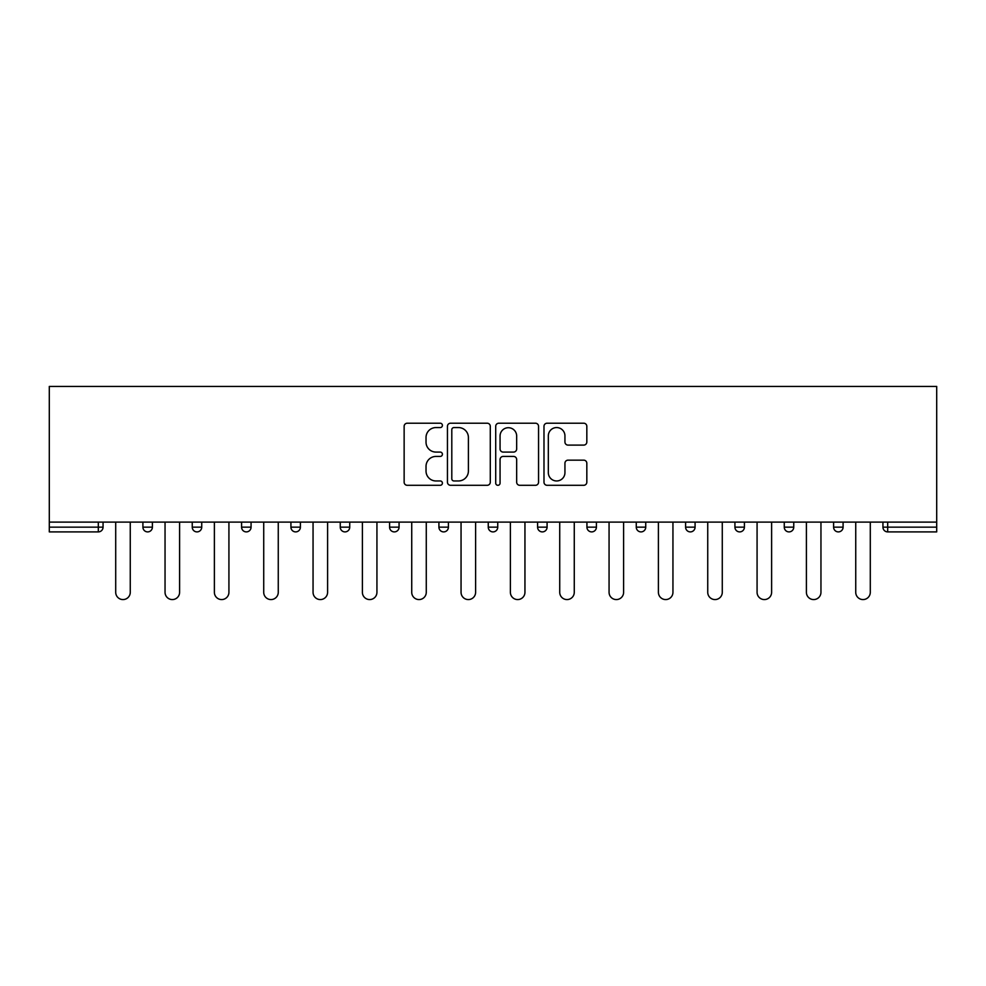 <?xml version="1.0" encoding="UTF-8"?>
<svg xmlns="http://www.w3.org/2000/svg" width="986" height="986" viewBox="0 0 986 986"><rect width="100%" height="100%" fill="white"/><g stroke="black" fill="none" stroke-linecap="round" stroke-linejoin="round"><path stroke-width="1.48" d="M442.406 425.385A2.169 2.169 0 0 0 440.224 423.216L407.243 423.216A3.106 3.106 0 0 0 404.137 426.322L404.137 482.203A3.106 3.106 0 0 0 407.243 485.297L440.224 485.297A2.169 2.169 0 0 0 442.406 483.128A2.169 2.169 0 0 0 440.224 480.958L435.96 480.958A9.934 9.934 0 0 1 426.026 471.025L426.026 466.366A9.934 9.934 0 0 1 435.96 456.432L440.224 456.432A2.169 2.169 0 0 0 442.406 454.263A2.169 2.169 0 0 0 440.224 452.081L435.96 452.081A9.934 9.934 0 0 1 426.026 442.147L426.026 437.501A9.934 9.934 0 0 1 435.96 427.567L440.224 427.567A2.169 2.169 0 0 0 442.406 425.385M583.724 445.105A3.106 3.106 0 0 0 586.83 441.999L586.83 426.322A3.106 3.106 0 0 0 583.724 423.216L547.094 423.216A3.106 3.106 0 0 0 543.989 426.322L543.989 482.203A3.106 3.106 0 0 0 547.094 485.297L583.724 485.297A3.106 3.106 0 0 0 586.83 482.203L586.83 463.26A3.106 3.106 0 0 0 583.724 460.154L568.047 460.154A3.106 3.106 0 0 0 564.941 463.26L564.941 472.651A8.307 8.307 0 0 1 556.634 480.958A8.307 8.307 0 0 1 548.327 472.651L548.327 435.861A8.307 8.307 0 0 1 556.634 427.567A8.307 8.307 0 0 1 564.941 435.861L564.941 441.999A3.106 3.106 0 0 0 568.047 445.105L583.724 445.105M936.7 522.099L49.3 522.099L49.3 386.426L936.7 386.426L936.7 531.898L887.683 531.898A4.745 4.745 0 0 1 882.938 527.153L882.938 522.099M490.288 426.322A3.106 3.106 0 0 0 487.183 423.216L450.553 423.216A3.106 3.106 0 0 0 447.447 426.322L447.447 482.203A3.106 3.106 0 0 0 450.553 485.297L487.183 485.297A3.106 3.106 0 0 0 490.288 482.203L490.288 426.322M498.817 423.216L535.447 423.216A3.106 3.106 0 0 1 538.553 426.322L538.553 482.203A3.106 3.106 0 0 1 535.447 485.297L519.77 485.297A3.106 3.106 0 0 1 516.664 482.203L516.664 459.538A3.106 3.106 0 0 0 513.57 456.432L503.168 456.432A3.106 3.106 0 0 0 500.062 459.538L500.062 483.128A2.169 2.169 0 0 1 497.893 485.297A2.169 2.169 0 0 1 495.711 483.128L495.711 426.322A3.106 3.106 0 0 1 498.817 423.216M98.317 531.898A4.745 4.745 0 0 0 103.062 527.153L98.317 527.153L98.317 531.898A4.745 4.745 0 0 0 103.062 527.153L103.062 522.099L103.062 527.153A4.745 4.745 0 0 1 98.317 531.898L49.3 531.898L49.3 527.153L98.317 527.153L98.317 522.099M49.3 522.099L49.3 527.153M142.908 522.099L142.908 527.153L142.908 522.099M147.653 531.898A4.745 4.745 0 0 1 142.908 527.153A4.745 4.745 0 0 0 147.653 531.898A4.745 4.745 0 0 0 152.399 527.153L152.399 522.099L152.399 527.153A4.745 4.745 0 0 1 147.653 531.898A4.745 4.745 0 0 1 142.908 527.153L152.399 527.153A4.745 4.745 0 0 1 147.653 531.898M192.245 522.099L192.245 527.153L192.245 522.099M201.736 522.099L201.736 527.153L201.736 522.099M241.582 522.099L241.582 527.153L241.582 522.099M251.073 522.099L251.073 527.153L251.073 522.099M290.919 527.153A4.745 4.745 0 0 0 295.664 531.898A4.745 4.745 0 0 0 300.397 527.153A4.745 4.745 0 0 1 295.664 531.898A4.745 4.745 0 0 0 300.397 527.153L300.397 522.099L300.397 527.153L290.919 527.153A4.745 4.745 0 0 0 295.664 531.898A4.745 4.745 0 0 1 290.919 527.153L290.919 522.099M340.256 522.099L340.256 527.153L340.256 522.099M349.734 522.099L349.734 527.153L349.734 522.099M399.071 522.099L399.071 527.153L389.581 527.153A4.745 4.745 0 0 0 394.326 531.898A4.745 4.745 0 0 1 389.581 527.153L389.581 522.099M438.918 522.099L438.918 527.153L438.918 522.099M448.408 522.099L448.408 527.153L448.408 522.099M488.255 522.099L488.255 527.153L488.255 522.099M497.745 522.099L497.745 527.153L497.745 522.099M537.592 522.099L537.592 527.153L537.592 522.099M547.082 522.099L547.082 527.153L547.082 522.099M586.929 522.099L586.929 527.153L586.929 522.099M596.419 522.099L596.419 527.153L596.419 522.099M636.266 522.099L636.266 527.153L636.266 522.099M645.744 522.099L645.744 527.153A4.745 4.745 0 0 1 641.011 531.898A4.745 4.745 0 0 1 636.266 527.153L645.744 527.153A4.745 4.745 0 0 1 641.011 531.898M685.603 522.099L685.603 527.153L685.603 522.099M695.081 522.099L695.081 527.153L695.081 522.099M734.927 522.099L734.927 527.153L734.927 522.099M744.418 522.099L744.418 527.153L744.418 522.099M793.755 522.099L793.755 527.153A4.745 4.745 0 0 1 789.01 531.898A4.745 4.745 0 0 1 784.264 527.153L784.264 522.099M843.092 522.099L843.092 527.153A4.745 4.745 0 0 1 838.346 531.898A4.745 4.745 0 0 1 833.601 527.153L833.601 522.099M196.99 531.898A4.745 4.745 0 0 1 192.245 527.153A4.745 4.745 0 0 0 196.99 531.898A4.745 4.745 0 0 0 201.736 527.153A4.745 4.745 0 0 1 196.99 531.898A4.745 4.745 0 0 1 192.245 527.153L201.736 527.153A4.745 4.745 0 0 1 196.99 531.898M246.327 531.898A4.745 4.745 0 0 1 241.582 527.153A4.745 4.745 0 0 0 246.327 531.898A4.745 4.745 0 0 0 251.073 527.153A4.745 4.745 0 0 1 246.327 531.898A4.745 4.745 0 0 1 241.582 527.153L251.073 527.153A4.745 4.745 0 0 1 246.327 531.898M344.989 531.898A4.745 4.745 0 0 1 340.256 527.153A4.745 4.745 0 0 0 344.989 531.898A4.745 4.745 0 0 0 349.734 527.153A4.745 4.745 0 0 1 344.989 531.898A4.745 4.745 0 0 1 340.256 527.153L349.734 527.153A4.745 4.745 0 0 1 344.989 531.898M394.326 531.898A4.745 4.745 0 0 0 399.071 527.153A4.745 4.745 0 0 1 394.326 531.898A4.745 4.745 0 0 1 389.581 527.153M443.663 531.898A4.745 4.745 0 0 1 438.918 527.153A4.745 4.745 0 0 0 443.663 531.898A4.745 4.745 0 0 0 448.408 527.153A4.745 4.745 0 0 1 443.663 531.898A4.745 4.745 0 0 1 438.918 527.153L448.408 527.153M493 531.898A4.745 4.745 0 0 1 488.255 527.153L497.745 527.153A4.745 4.745 0 0 1 493 531.898A4.745 4.745 0 0 0 497.745 527.153M542.337 531.898A4.745 4.745 0 0 1 537.592 527.153A4.745 4.745 0 0 0 542.337 531.898A4.745 4.745 0 0 0 547.082 527.153A4.745 4.745 0 0 1 542.337 531.898A4.745 4.745 0 0 1 537.592 527.153L547.082 527.153M591.674 531.898A4.745 4.745 0 0 1 586.929 527.153A4.745 4.745 0 0 0 591.674 531.898A4.745 4.745 0 0 0 596.419 527.153A4.745 4.745 0 0 1 591.674 531.898A4.745 4.745 0 0 1 586.929 527.153L596.419 527.153A4.745 4.745 0 0 1 591.674 531.898M690.336 531.898A4.745 4.745 0 0 1 685.603 527.153L695.081 527.153A4.745 4.745 0 0 1 690.336 531.898A4.745 4.745 0 0 0 695.081 527.153M739.673 531.898A4.745 4.745 0 0 1 734.927 527.153A4.745 4.745 0 0 0 739.673 531.898A4.745 4.745 0 0 0 744.418 527.153A4.745 4.745 0 0 1 739.673 531.898A4.745 4.745 0 0 1 734.927 527.153L744.418 527.153A4.745 4.745 0 0 1 739.673 531.898M453.967 427.567A2.169 2.169 0 0 0 451.798 429.736L451.798 478.777A2.169 2.169 0 0 0 453.967 480.958L458.465 480.958A9.934 9.934 0 0 0 468.399 471.025L468.399 437.501A9.934 9.934 0 0 0 458.465 427.567L453.967 427.567M516.664 436.022A8.307 8.307 0 0 0 508.369 427.714A8.307 8.307 0 0 0 500.062 436.022L500.062 448.987A3.106 3.106 0 0 0 503.168 452.081L513.57 452.081A3.106 3.106 0 0 0 516.664 448.987L516.664 436.022M115.707 522.099L115.707 592.303A7.272 7.272 0 0 0 122.991 599.574A7.272 7.272 0 0 0 130.263 592.303L130.263 522.099M165.044 522.099L165.044 592.303A7.272 7.272 0 0 0 172.316 599.574A7.272 7.272 0 0 0 179.6 592.303L179.6 522.099M214.381 522.099L214.381 592.303A7.272 7.272 0 0 0 221.653 599.574A7.272 7.272 0 0 0 228.925 592.303L228.925 522.099M263.718 522.099L263.718 592.303A7.272 7.272 0 0 0 270.99 599.574A7.272 7.272 0 0 0 278.262 592.303L278.262 522.099M313.055 522.099L313.055 592.303A7.272 7.272 0 0 0 320.327 599.574A7.272 7.272 0 0 0 327.599 592.303L327.599 522.099M362.392 522.099L362.392 592.303A7.272 7.272 0 0 0 369.664 599.574A7.272 7.272 0 0 0 376.935 592.303L376.935 522.099M411.729 522.099L411.729 592.303A7.272 7.272 0 0 0 419.001 599.574A7.272 7.272 0 0 0 426.272 592.303L426.272 522.099M461.054 522.099L461.054 592.303A7.272 7.272 0 0 0 468.338 599.574A7.272 7.272 0 0 0 475.609 592.303L475.609 522.099M510.391 522.099L510.391 592.303A7.272 7.272 0 0 0 517.662 599.574A7.272 7.272 0 0 0 524.946 592.303L524.946 522.099M559.728 522.099L559.728 592.303A7.272 7.272 0 0 0 566.999 599.574A7.272 7.272 0 0 0 574.271 592.303L574.271 522.099M609.065 522.099L609.065 592.303A7.272 7.272 0 0 0 616.336 599.574A7.272 7.272 0 0 0 623.608 592.303L623.608 522.099M658.402 522.099L658.402 592.303A7.272 7.272 0 0 0 665.673 599.574A7.272 7.272 0 0 0 672.945 592.303L672.945 522.099M707.738 522.099L707.738 592.303A7.272 7.272 0 0 0 715.01 599.574A7.272 7.272 0 0 0 722.282 592.303L722.282 522.099M757.075 522.099L757.075 592.303A7.272 7.272 0 0 0 764.347 599.574A7.272 7.272 0 0 0 771.619 592.303L771.619 522.099M806.4 522.099L806.4 592.303A7.272 7.272 0 0 0 813.684 599.574A7.272 7.272 0 0 0 820.956 592.303L820.956 522.099M855.737 522.099L855.737 592.303A7.272 7.272 0 0 0 863.009 599.574A7.272 7.272 0 0 0 870.293 592.303L870.293 522.099M887.683 522.099L887.683 527.153L936.7 527.153M882.938 527.153L887.683 527.153L887.683 531.898M789.01 531.898A4.745 4.745 0 0 0 793.755 527.153L784.264 527.153M838.346 531.898A4.745 4.745 0 0 0 843.092 527.153L833.601 527.153"/></g></svg>
